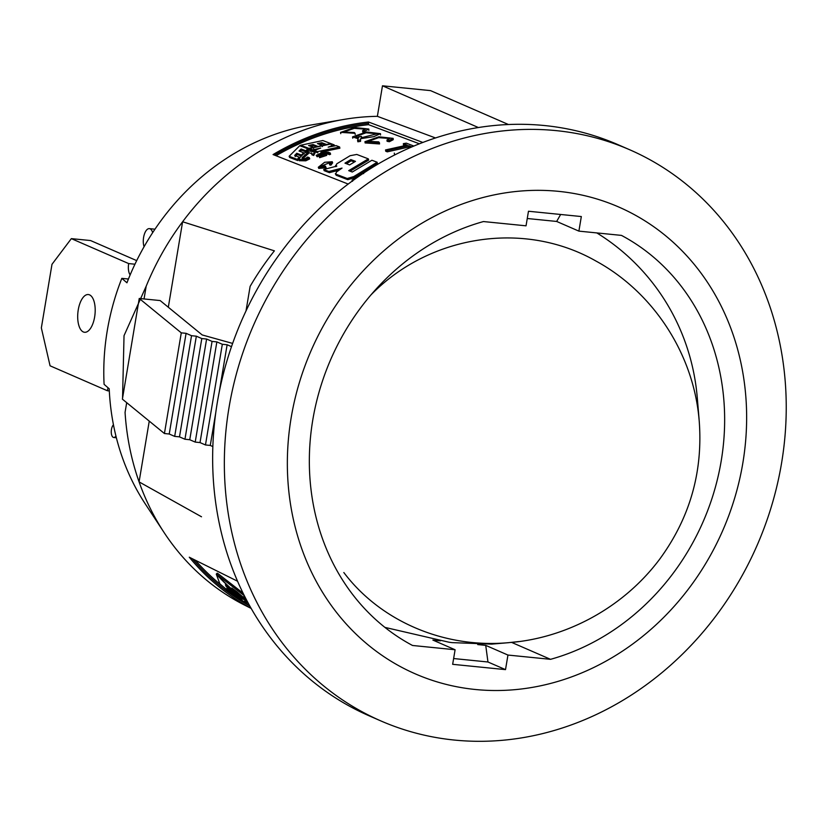 <?xml version="1.0" encoding="UTF-8"?>
<svg xmlns="http://www.w3.org/2000/svg" width="827" height="827" viewBox="0 0 827 827"><rect width="100%" height="100%" fill="white"/><g stroke="black" fill="none" stroke-linecap="round" stroke-linejoin="round"><path stroke-width="1.24" d="M246.012 310.942L250.116 286.4A265.488 234.186 113.5 0 1 274.388 250.839L182.612 221.76A260.04 229.389 -66.5 0 1 343.898 119.429A260.04 229.389 -66.5 0 1 377.37 116.328L435.519 137.964M419.413 143.805L368.563 124.67L368.522 122.014A260.753 230.009 113.5 0 0 273.065 154.566L348.198 184.059M368.522 122.014L422.855 142.461M251.16 608.424L245.154 605.405A260.04 229.389 -66.5 0 1 164.118 532.578L145.273 503.901A238.372 210.275 -66.5 0 1 109.205 388.773L104.088 384.338A231.146 203.897 113.5 0 1 121.827 278.358L128.433 279.019M121.827 278.358L126.944 282.793A238.372 210.275 -66.5 0 1 310.063 125.177L343.898 119.429M505.514 669.622L507.954 655.056L485.728 645.38L487.961 661.993L505.514 669.622L452.658 664.319L455.098 649.753L412.518 645.473A230.247 203.101 113.5 0 1 312.782 419.951A230.247 203.101 113.5 0 1 483.464 221.553L526.034 225.823L528.474 211.247L581.329 216.55L578.89 231.126L556.664 221.45L527.264 218.504M507.954 655.056L550.534 659.326A230.247 203.101 113.5 0 0 721.206 460.928A230.247 203.101 113.5 0 0 621.47 235.395L578.89 231.126M291.156 417.78A254.623 224.613 -66.5 0 1 666.014 236.077A254.623 224.613 -66.5 0 1 593.817 667.461A254.623 224.613 -66.5 0 1 291.156 417.78M511.634 642.403L550.534 659.326M455.098 649.753L432.872 640.077L440.44 640.832M485.728 645.38L477.706 644.574M478.409 127.544L382.477 85.801L430.526 90.619L508.45 124.526M164.118 532.578A260.04 229.389 -66.5 0 1 139.081 481.893A260.04 229.389 -66.5 0 1 125.063 412.384L126.696 402.666M122.551 398.242L124.029 335.669L146.183 286.204A260.04 229.389 -66.5 0 1 182.612 221.76L168.315 307.241M381.009 720.989L369.307 715.893A311.51 274.791 -66.5 0 1 217.305 402.532A311.51 274.791 -66.5 0 1 617.893 144.622L629.585 149.708A311.51 274.791 -66.5 0 1 757.263 544.983A311.51 274.791 -66.5 0 1 381.009 720.989A311.51 274.791 -66.5 0 1 229.007 407.618A311.51 274.791 -66.5 0 1 629.585 149.708M201.509 516.782L139.081 481.893L149.253 421.119M232.635 343.422L202.191 334.945L160.159 300.563L144.053 298.95L146.183 286.204M251.088 608.29A260.743 230.009 113.5 0 1 189.29 557.212L237.556 581.236M181.278 332.847L164.428 433.524L122.396 399.152L139.246 298.464L181.278 332.847L186.085 333.333L191.533 335.7L196.34 336.186L201.798 338.563L206.605 339.039L212.063 341.417L216.86 341.892L222.318 344.27L227.125 344.756L231.508 346.658M144.053 298.95L139.246 298.464M164.428 433.524L169.235 434.01L186.085 333.333M169.235 434.01L174.683 436.387L191.533 335.7M174.683 436.387L179.49 436.863L196.34 336.186M179.49 436.863L184.948 439.24L201.798 338.563M184.948 439.24L189.755 439.726L206.605 339.039M189.755 439.726L195.213 442.094L212.063 341.417M195.213 442.094L200.02 442.579L216.86 341.892M200.02 442.579L205.468 444.957L222.318 344.27M205.468 444.957L210.275 445.433L215.795 412.487M219.114 392.598L227.125 344.756M210.275 445.433L212.849 446.559M382.477 85.801L377.37 116.328M192.246 558.68A259.389 228.81 113.5 0 0 249.826 606.057M487.961 661.993L453.63 658.54M556.664 221.45L560.634 214.472M368.542 123.337A259.389 228.821 113.5 0 0 274.543 155.145M247.511 601.818L246.611 601.239A260.588 229.875 113.5 0 1 239.044 595.357M245.412 597.828L243.707 596.629A261.084 230.309 113.5 0 0 245.629 598.252M244.916 598.552L244.606 598.975A260.774 230.03 113.5 0 1 231.798 588.028L237.08 591.905A260.908 230.154 113.5 0 0 246.415 599.751M244.606 598.975L237.949 594.468A260.588 229.875 113.5 0 1 216.891 574.445L244.368 595.771M243.076 593.176L217.801 573.473L216.891 574.445M217.646 573.649A259.202 228.645 -66.5 0 1 217.191 573.152L216.271 574.134A260.557 229.844 113.5 0 0 237.339 594.148L238.228 595.729L238.745 595.006A258.882 228.366 -66.5 0 0 239.075 595.306M226.484 585.743L226.06 586.271L225.399 584.741A260.381 229.689 113.5 0 0 238.228 595.729M226.06 586.271A260.236 229.565 113.5 0 0 238.941 596.898L239.851 598.252L240.605 597.135L239.716 595.791M239.665 595.864L238.941 596.898M227.932 588.927L227.59 589.393L226.898 588.059A260.06 229.41 113.5 0 0 239.851 598.252M227.59 589.393A259.916 229.286 113.5 0 0 240.595 599.255L241.794 599.999M216.271 574.134L219.879 583.831A259.74 229.131 113.5 0 0 241.536 600.412M195.327 560.22A258.034 227.621 113.5 0 0 224.024 587.366M247.211 602.015L246.498 603.162L244.668 600.919M244.678 600.96L246.322 601.808M244.771 599.864L240.399 598.107L242.197 600.485L249.175 605.24M241.122 596.856L240.399 598.107M352.519 181.309L352.033 180.131L362.826 173.298L363.642 173.618M329.353 163.787L330.728 162.216L319.915 166.661L325.238 166.031L325.642 166.558L318.343 167.23L324.639 162.288L332.103 161.751L330.531 163.901L329.353 163.787L329.797 164.986L330.976 165.111L330.531 163.901M318.84 168.408L326.117 167.757L325.642 166.558M332.537 162.96L330.976 165.111M319.698 155.59L317.186 156.799L316.193 155.373L323.44 151.972L320.938 152.158L321.207 152.985M320.938 152.158L326.065 151.269L326.448 152.499L324.236 153.481M316.762 155.59L326.065 151.269M320.866 155.042L322.716 154.173M316.193 155.373L317.186 156.799M298.95 159.229L297.71 160.552L289.615 157.461L289.13 156.282L299.767 145.676L307.861 148.767L308.264 149.997L306.176 151.972L305.752 150.762L301.131 148.994L299.023 151.021L303.643 152.799L301.39 155.031L301.659 155.734M307.861 148.767L305.752 150.762M306.155 151.972L301.555 150.204L301.131 148.994M301.555 150.204L300.222 151.486M304.078 153.998L303.643 152.799M301.359 156.045L297.234 154.463L296.769 153.264L294.681 155.414L299.302 157.182L297.213 159.373L289.13 156.282M301.39 155.031L296.769 153.264M297.234 154.463L295.156 156.603M299.777 158.37L299.302 157.182M297.71 160.552L297.213 159.373M317.609 146.296L312.988 144.529L308.574 145.521L313.195 147.289L308.791 148.343L300.697 145.242L322.83 140.528L330.924 143.629L326.469 144.467L321.848 142.699L317.413 143.588L322.034 145.356L317.702 146.627M316.369 146.927L313.35 145.769L312.988 144.529M313.35 145.769L310.735 146.348M313.578 148.519L313.195 147.289M309.66 149.449L307.964 149.098M308.791 148.343L309.195 149.563M301.1 146.462L300.697 145.242M331.245 144.89L330.924 143.629M325.114 145.076L322.189 143.95L321.848 142.699M322.189 143.95L319.656 144.446M322.385 146.606L322.034 145.356M362.619 130.645L365.513 129.167L354.245 128.34L343.887 132.031L354.328 132.527L355.041 133.312L340.714 132.351L354.514 127.472L368.78 129.043L364.893 131.09L362.619 130.645L362.733 131.969L365.007 132.403M355.197 134.501L355.041 133.312M364.986 132.124L364.893 131.09M357.864 141.789L357.564 140.228L357.864 141.789L360.541 141.345L360.593 138.688L373.804 136.662L380.42 133.664L366.423 131.958L352.591 136.889L358.101 138.719L357.646 140.497L360.283 139.877M360.541 141.345L360.593 138.688M386.984 139.98L387.098 141.293L389.372 141.727L389.259 140.414L393.145 138.367L378.921 136.796L365.079 141.655L379.407 142.647L378.694 141.862L368.242 141.345L378.642 137.664L389.879 138.481L386.984 139.98L389.259 140.414M365.286 142.947L379.572 143.95L379.407 142.647M404.899 145.511L403.462 144.963L403.369 143.65L407.184 145.107L385.527 149.945L387.077 150.545L408.734 145.697L411.887 146.906M403.369 143.65L406.305 143.154L413.893 146.059M408.734 145.697L408.827 147.02L410.316 147.588M385.527 149.945L385.733 151.238L387.294 151.837L387.077 150.545M387.294 151.837L408.827 147.02M334.211 144.89L331.503 143.857L309.37 148.56L312.833 149.883L320.711 148.054L314.312 150.452L317.454 151.661L339.587 146.948L336.124 145.624L328.185 147.154L334.211 144.89L334.47 145.924M339.587 146.948L339.907 148.209L323.481 151.558M314.312 150.452L314.715 151.672L317.857 152.881L317.454 151.661M309.37 148.56L309.774 149.78L313.237 151.114L312.833 149.883M308.905 151.01L304.346 153.047L299.663 157.792L299.043 159.528L305.318 159.642L309.277 157.668L307.644 157.047L305.556 158.422C302.558 159.135 301.504 158.794 302.372 157.378L308.047 152.323L313.299 154.267L314.508 151.899L308.905 151.01M311.583 152.902L311.924 154.783L313.733 155.476L313.299 154.267M313.733 155.476L314.922 153.119M302.02 158.339L302.372 157.378L302.837 158.567L308.471 153.533L308.047 152.323M307.365 154.029L306.931 152.83M309.277 157.668L309.732 158.867L305.794 160.82L305.318 159.642M299.529 160.707L305.794 160.82M321.31 155.166L320.628 154.969L319.201 156.479L326.283 154.173L324.525 153.791L327.275 152.747L329.125 153.46L330.211 152.974L327.905 152.096L322.695 154.091L325.083 154.473L320.338 156.158L321.31 155.166L321.693 156.293M322.695 154.091L323.099 155.311L323.078 154.36M330.211 152.974L330.593 154.215L329.518 154.69L329.125 153.46M327.275 152.747L327.657 153.977L329.518 154.69M326.407 154.453L327.657 153.977M350.09 155.714L336.754 163.818L335.948 165.772L336.837 166.113L323.698 169.494L328.898 171.489L342.037 168.098L336.475 172.006L335.7 174.083L347.247 178.498L353.791 176.565L377.112 162.226L371.912 160.242L352.281 172.026L348.694 170.651L368.335 158.867L356.778 154.442L350.09 155.714M368.335 158.867L368.656 160.128L350.121 171.199M377.112 162.226L377.432 163.488L354.256 177.753L353.791 176.565M336.186 175.262L335.307 173.742L336.186 175.262L347.743 179.676L354.256 177.753M323.698 169.494L324.194 170.672L329.394 172.667L328.898 171.489M329.394 172.667L339.101 170.124M335.989 166.63L335.545 165.421L336.134 166.279M319.625 157.688L326.686 155.393M389.372 141.727L393.228 139.691L393.135 138.367M368.563 124.67A258.034 227.621 113.5 0 0 276.042 155.734M358.753 137.716L358.618 136.786L358.753 137.727L355.6 136.527L366.051 132.785L377.288 133.726L361.213 137.768L361.358 136.352L358.618 136.786L358.753 137.727M361.213 137.768L361.358 136.352M349.594 164.924L344.973 163.157L350.855 159.58L355.476 161.358L349.594 164.924M350.855 159.58L351.227 160.82L354.349 162.02M346.43 163.715L351.227 160.82M113.423 424.664L112.917 425.419A6.771 3.07 -84.3 0 0 111.283 432.779A6.771 3.07 -84.3 0 0 113.702 437.483A6.771 3.07 -84.3 0 0 115.005 437.028L115.976 436.242M152.664 232.645L152.592 232.408A10.834 4.91 -84.3 0 0 149.367 228.634A10.834 4.91 -84.3 0 0 144.332 234.341A10.834 4.91 -84.3 0 0 143.815 245.836L144.053 246.756M130.128 274.926A10.834 4.91 95.7 0 1 128.671 263.575L134.946 264.206M136.682 260.619L90.567 240.554L71.349 238.631L51.987 264.309L41.35 327.905L50.065 365.803L107.396 390.747L109.309 390.944M128.671 263.575L71.349 238.631M107.396 390.747A10.834 4.91 95.7 0 1 108.089 387.811M89.554 294.867A18.959 8.59 95.7 0 1 94.836 315.635A18.959 8.59 95.7 0 1 84.55 332.278A18.959 8.59 95.7 0 1 77.893 312.554A18.959 8.59 95.7 0 1 88.344 294.546A18.959 8.59 95.7 0 1 89.554 294.867M596.825 232.925A224.83 217.946 -49.8 0 1 697.275 397.673L699.094 419.351M384.906 627.383L448.751 642.166A216.705 210.068 -49.8 0 0 452.028 642.62L491.714 644.119L508.708 642.672M518.725 641.566L508.708 642.651C444.161 648.606 380.544 621.222 343.825 572.522M370.972 294.898C428.655 235.716 523.212 219.651 595.822 260.97C653.216 292.148 692.881 353.253 698.949 418.162L699.26 421.46M347.743 179.676L347.247 178.498M115.005 437.028L116.204 437.142M318.777 168.429L318.292 167.25M332.65 162.929L332.227 161.71M394.5 154.401L394.293 153.109M340.765 133.674L340.559 132.382M368.863 130.377L368.78 129.043M314.642 151.848L315.056 153.078M298.909 159.632L299.395 160.8M319.604 157.688L319.17 156.479M326.706 155.383L326.314 154.153M365.141 142.968L364.934 141.675M380.565 134.987L380.472 133.664M352.767 138.181L352.56 136.889M361.585 136.869L361.761 138.171M149.367 228.634L154.959 229.193M113.702 437.483L116.359 437.752M510.548 642.507C565.585 637.865 622.617 608.6 659.605 559.279C690.369 517.278 703.508 470.315 699.001 418.4L698.98 418.152"/></g></svg>
